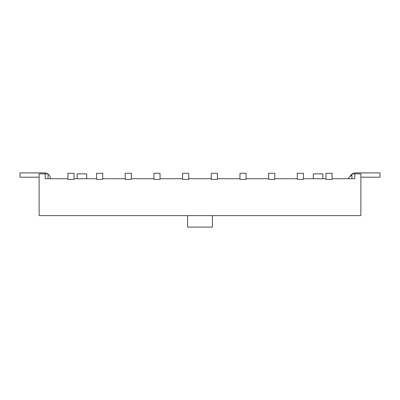 <?xml version="1.0" encoding="UTF-8"?>
<svg xmlns="http://www.w3.org/2000/svg" width="400" height="400" viewBox="0 0 400 400"><rect width="100%" height="100%" fill="white"/><g stroke="black" fill="none" stroke-linecap="round" stroke-linejoin="round"><path stroke-width="0.6" d="M48.055 178.73L48.055 173.855L45.19 173.855L45.19 178.73L67.89 178.73M74.01 178.73L96.57 178.73M102.685 178.73L125.245 178.73M131.365 178.73L153.925 178.73M160.04 178.73L182.6 178.73M188.72 178.73L211.28 178.73M217.4 178.73L239.96 178.73M246.075 178.73L268.635 178.73M274.755 178.73L297.315 178.73M303.43 178.73L325.99 178.73M332.11 178.73L354.81 178.73L354.81 173.855L360.88 173.855L360.88 215.63L39.12 215.63L39.12 173.855L45.19 173.855M187.575 215.63L187.575 227.1L212.425 227.1L212.425 215.63M351.945 178.73L351.945 173.855L354.81 173.855M86.725 178.73L86.725 173.855L77.165 173.855L77.165 178.73M322.835 178.73L322.835 173.855L313.275 173.855L313.275 178.73M332.11 179.4L325.99 179.4L325.99 173.28L332.11 173.28L332.11 179.4M303.43 179.4L297.315 179.4L297.315 173.28L303.43 173.28L303.43 179.4M274.755 179.4L268.635 179.4L268.635 173.28L274.755 173.28L274.755 179.4M246.075 179.4L239.96 179.4L239.96 173.28L246.075 173.28L246.075 179.4M217.4 179.4L211.28 179.4L211.28 173.28L217.4 173.28L217.4 179.4M188.72 179.4L182.6 179.4L182.6 173.28L188.72 173.28L188.72 179.4M160.04 179.4L153.925 179.4L153.925 173.28L160.04 173.28L160.04 179.4M131.365 179.4L125.245 179.4L125.245 173.28L131.365 173.28L131.365 179.4M102.685 179.4L96.57 179.4L96.57 173.28L102.685 173.28L102.685 179.4M74.01 179.4L67.89 179.4L67.89 173.28L74.01 173.28L74.01 179.4M351.945 175.44A6.215 6.215 0 0 0 348.265 178.73M39.12 177.2L20 177.2L20 172.9L44.305 172.9A6.28 6.28 0 0 1 47.64 173.855M48.055 174.14A6.28 6.28 0 0 1 50.575 178.73M350.015 176.49A6.28 6.28 0 0 1 351.945 174.14M352.36 173.855A6.28 6.28 0 0 1 355.695 172.9L380 172.9L380 177.2L360.88 177.2"/></g></svg>
